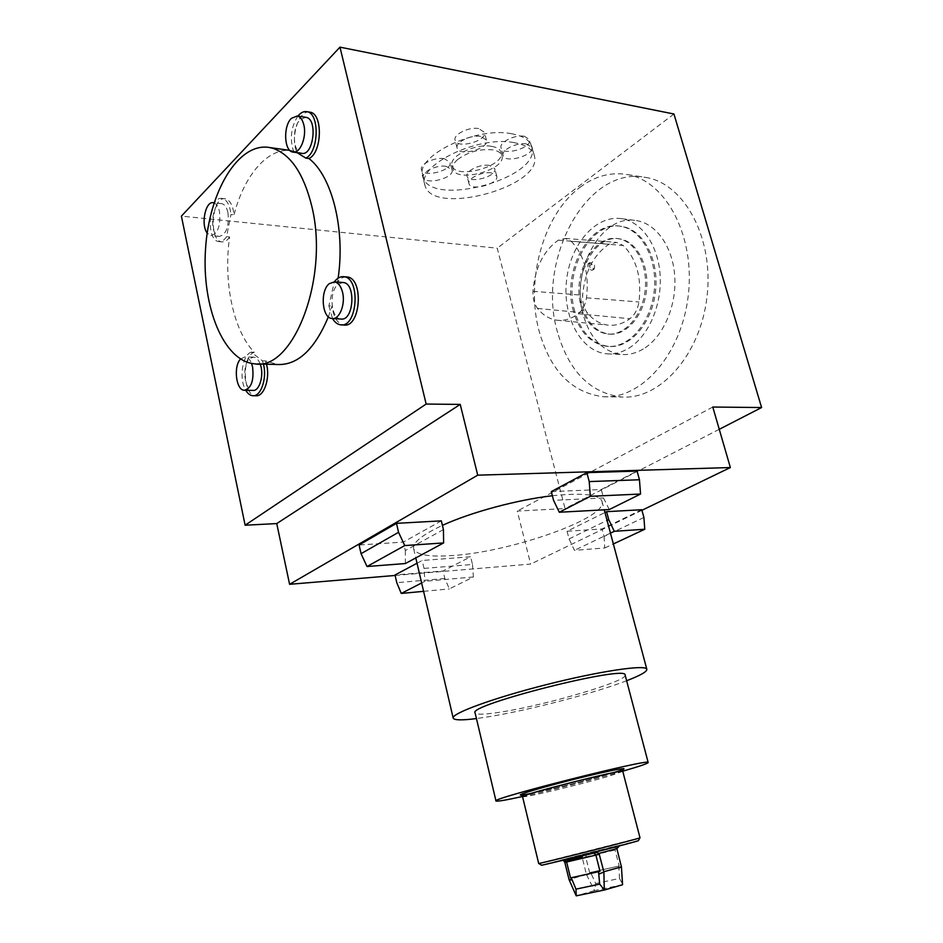 <?xml version="1.0" encoding="UTF-8"?>
<svg xmlns="http://www.w3.org/2000/svg" width="943" height="943" viewBox="0 0 943 943"><rect width="100%" height="100%" fill="white"/><g stroke="black" fill="none" stroke-linecap="round" stroke-linejoin="round"><path stroke-width="0.71" stroke-dasharray="4.71 3.54" d="M612.702 846.826L560.979 860.051L596 851.718C620.954 845.246 626.529 843.62 612.702 846.826M563.608 860.653L565.187 860.287M617.759 846.897L584.047 854.924L582.538 856.079M584.047 854.924L619.209 846.413M561.073 861.124L562.888 860.535M616.321 847.227L615.072 849.985L619.15 866.016L589.611 872.617L585.697 856.928L617.017 849.56M586.57 854.311L585.697 856.928L582.279 857.765L586.511 874.739M582.291 856.81L582.279 857.765M622.569 884.734L594.349 890.628L595.717 883.532L591.567 874.55L586.605 874.845M621.449 867.112L618.938 868.479L619.492 878.44L595.717 883.532M619.492 878.44L622.58 884.145M586.558 874.739L594.22 890.074M594.349 890.628L576.256 895.85M586.522 874.621L569.006 879.477M619.15 866.016L589.611 872.617M618.938 868.479L618.349 866.181M622.757 771.185C595.858 778.93 552.445 789.928 524.343 796.116L522.505 796.517M591.567 874.55L591.002 872.287M587.996 264.005L588.479 263.462C592.558 263.745 594.031 265.902 592.911 269.946L591.685 270.24C588.656 269.061 587.43 266.975 587.996 264.005M589.222 263.156C588.998 267.258 590.648 269.226 594.196 269.061C595.41 264.948 593.913 262.802 589.693 262.614L589.222 263.156M552.362 495.747C582.479 492.588 599.017 494.415 601.952 501.24C608.754 517.636 511.46 551.938 452.546 555.533C429.442 557.183 416.488 554.956 413.682 548.885C412.268 542.862 421.851 535.035 442.408 525.381M641.782 509.727L602.058 528.952L567.061 531.251L604.958 512.485M417.03 563.23L422.169 560.484L470.628 556.771L443.045 570.951L395.011 574.971M441.336 520.866L403.345 542.084L359.094 544.995M395.129 575.454L530.661 564.079L517.283 511.059L565.057 508.572L497.209 248.186L181.398 216.124M641.935 510.293L530.661 564.079M551.29 491.598L601.257 489.523L637.079 471.099M712.79 407.034L517.283 511.059M719.261 429.313L565.057 508.572M673.939 113.997L497.209 248.186M579.992 187.327C595.033 176.023 610.911 171.791 627.625 174.608C666.194 181.08 695.486 236.776 688.237 295.76C681.424 354.792 641.169 399.478 603.32 396.72C572.012 392.783 550.653 371.07 539.243 331.582C525.227 281.108 542.897 214.756 579.992 187.327M513.994 142.629C477.877 135.309 416.37 165.438 424.892 185.134C431.859 217.138 545.089 186.313 534.198 155.253C532.158 148.888 525.416 144.68 513.994 142.629M229.62 236.952C227.287 240.524 224.729 242.162 221.959 241.868C208.344 241.031 211.692 195.814 225.247 198.796C229.986 200.057 232.921 205.409 234.029 214.839L230.976 214.521L226.579 236.658L229.62 236.952C223.161 281.863 233.275 330.722 254.292 352.269C241.384 355.994 242.846 396.036 255.871 395.765M266.515 364.187L265.513 360.921L277.714 364.517M309.493 112.111C298.801 110.001 290.138 137.36 296.68 151.729L293.179 150.868C268.873 146.024 244.367 174.42 234.029 214.839M346.258 276.9C343.052 276.877 340.14 278.609 337.523 282.11L338.124 278.15M328.376 316.789L332.054 306.074C333.468 317.296 337.417 323.602 343.865 325.005M609.284 509.55L603.52 497.987L601.257 489.523M603.52 497.987L553.553 500.32M443.422 529.589L405.313 550.559L403.345 542.084M405.313 550.559L405.372 563.537M421.639 582.974L424.951 581.277L424.032 568.405L422.169 560.484M424.032 568.405L472.49 564.468L470.628 556.771M472.49 564.468L473.398 576.986L449.339 588.915L444.837 578.483L443.045 570.951M444.837 578.483L396.791 582.715M423.596 591.344L449.339 588.915M473.398 576.986L424.951 581.277M643.904 517.459L604.062 536.473L602.058 528.952M604.062 536.473L604.769 547.977L574.464 550.335L569.065 538.948L567.061 531.251M569.065 538.948L607.056 520.383M604.769 547.977L613.363 543.958M610.463 533.137L574.464 550.335M626.624 680.728C595.092 692.916 531.781 709.513 491.103 716.35L476.439 718.566M625.15 675.141C627.519 680.999 549.239 704.244 503.88 711.588C486.199 714.535 476.604 714.983 475.107 712.932M296.68 151.729L293.521 151.293L297.163 152.672M265.513 360.921L262.437 360.827L251.227 352.163L254.292 352.269M337.523 282.11L334.329 281.874L328.871 305.886L332.054 306.074M226.579 236.658C224.245 240.241 221.699 241.891 218.929 241.585C205.326 240.748 208.674 195.472 222.206 198.454C226.945 199.716 229.868 205.067 230.976 214.521M227.911 212.423C229.255 226.473 226.367 234.477 219.248 236.422C208.922 235.774 211.48 201.378 221.735 203.653C224.623 204.277 226.674 207.201 227.911 212.423M297.905 116.072C291.081 126.775 289.619 138.515 293.521 151.293M305.65 117.309L300.11 119.749C291.729 127.611 292.86 152.448 301.642 153.296M328.871 305.886L332.561 318.569M342.745 282.499L338.136 284.291C328.612 291.387 330.804 318.805 340.942 319.029M251.227 352.163C242.233 354.816 238.791 379.31 245.758 390.296M263.427 364.092L262.437 360.827M260.174 363.998C258.523 359.743 256.343 357.456 253.62 357.114L249.871 358.47C241.62 364.54 244.048 390.638 252.854 390.414M240.536 359.035L245.133 356.831C247.761 357.149 249.895 359.342 251.533 363.42M214.026 202.898C216.572 203.9 218.387 206.776 219.471 211.527C220.827 225.636 217.951 233.675 210.867 235.644L207.201 233.098M511.601 133.741C475.496 126.221 414.13 156.491 422.712 176.435C429.772 208.804 542.826 177.991 531.84 146.554C529.777 140.118 523.023 135.851 511.601 133.741M446.157 166.322C436.644 164.612 421.309 172.027 423.372 177.249C425.045 185.712 454.962 177.968 452.003 169.846L446.157 166.322M480.741 136.44C471.017 134.472 454.88 142.511 457.131 148.098C458.97 157.021 489.594 148.64 486.447 140.071L480.741 136.44M526.442 143.949C517.07 142.039 500.851 150.114 503.091 155.489C504.859 163.952 534.705 155.359 531.64 147.249L526.442 143.949M491.397 172.887C482.262 171.249 466.926 178.663 468.977 183.673C470.581 191.665 499.578 183.755 496.725 176.082L491.397 172.887M457.603 159.567C467.893 151.976 479.539 148.735 492.541 149.831C497.81 150.739 500.933 152.672 501.888 155.642C506.98 169.587 455.988 183.508 452.994 169.021C452.263 166.086 453.795 162.939 457.603 159.567M491.609 146.33C496.89 147.249 500.002 149.194 500.969 152.177C506.073 166.18 455.115 180.113 452.11 165.555C448.373 156.479 475.449 143.136 491.609 146.33M489.429 165.402C480.293 163.717 464.993 171.166 467.056 176.223C468.683 184.309 497.645 176.4 494.757 168.644L489.429 165.402M524.367 136.287C514.996 134.342 498.812 142.44 501.063 147.862C502.855 156.42 532.665 147.827 529.577 139.623L524.367 136.287M478.679 128.578C468.954 126.574 452.852 134.637 455.115 140.283C456.966 149.3 487.555 140.92 484.384 132.256L478.679 128.578M444.2 158.648C434.688 156.903 419.376 164.341 421.462 169.622C423.148 178.168 453.029 170.424 450.047 162.22L444.2 158.648M557.631 332.584C535.872 261.388 586.157 164.601 646.332 177.532C684.96 184.015 714.228 239.062 706.944 297.316C700.095 355.605 659.782 399.749 621.85 397.027C590.471 393.125 569.065 371.648 557.631 332.584M628.722 348.285C648.1 336.639 661.821 305.886 660.171 275.934C658.615 245.958 641.983 221.817 621.838 218.717C595.705 214.403 569.985 244.815 566.472 281.073C562.523 317.284 581.147 351.904 607.068 353.849C614.4 354.403 621.614 352.541 628.722 348.285M573.556 311.638C561.509 272.409 588.833 220.014 620.388 226.261C641.853 229.267 657.955 259.525 654.147 291.54C650.611 323.59 628.486 348.486 607.268 346.376C591.002 344.006 579.768 332.431 573.556 311.638M574.888 311.732C562.841 272.527 590.165 220.179 621.732 226.426C643.197 229.432 659.298 259.667 655.491 291.646C651.955 323.673 629.818 348.545 608.6 346.435C592.334 344.077 581.088 332.502 574.888 311.732M582.526 306.652C587.454 323.036 596.306 332.184 609.084 334.105C626.069 335.897 643.692 316.011 646.474 290.574C649.468 265.172 636.655 241.137 619.504 238.85C594.644 234.041 572.92 275.486 582.526 306.652M581.194 306.558C586.122 322.954 594.974 332.113 607.752 334.034C624.737 335.826 642.36 315.917 645.13 290.468C648.124 265.03 635.311 240.984 618.16 238.697C593.3 233.876 571.588 275.368 581.194 306.558M643.291 348.969C636.183 353.177 628.957 355.016 621.614 354.474C603.155 351.869 590.436 338.926 583.458 315.634C569.937 271.926 600.75 213.448 636.466 220.591C656.634 223.68 673.278 247.62 674.811 277.313C676.449 306.982 662.705 337.441 643.291 348.969M622.793 771.362L609.744 775.924C582.185 784.116 522.104 798.473 522.552 796.694L522.552 796.694M639.979 837.797L538.736 863.446M638.376 840.602L541.447 865.132M571.234 241.325C584.13 254.586 589.222 273.411 586.522 297.823C585.355 304.931 582.597 310.247 578.224 313.771C571.269 318.97 564.138 321.103 556.83 320.196C549.439 319.111 543.027 315.186 537.569 308.432C534.209 303.976 532.677 298.271 532.972 291.304C534.964 267.812 543.416 250.767 558.35 240.17L565.222 238.449L571.234 241.325L623.17 245.439C636.549 258.747 641.806 277.596 638.965 301.996C637.68 309.469 634.651 315.045 629.865 318.734C622.639 323.909 615.225 326.019 607.622 325.076C599.96 323.956 593.288 320.019 587.63 313.241C583.965 308.55 582.303 302.55 582.644 295.23C584.754 271.749 593.56 254.74 609.084 244.178L616.604 242.398L623.17 245.439M564.209 860.24L594.102 853.156M566.177 861.065L564.503 861.537M531.204 793.417C550.17 789.609 590.283 779.543 610.769 773.449L613.645 772.588M593.854 853.191L596.483 852.543M586.522 297.823L638.965 301.996M578.224 313.771L629.865 318.734M537.569 308.432L587.63 313.241M532.972 291.304L582.644 295.23M558.35 240.17L609.084 244.178M560.578 860.794L559.505 860.535L561.085 860.016L597.862 850.468L619.516 845.871M592.911 269.946L594.196 269.061M588.479 263.462L589.693 262.614M413.682 548.885L415.792 557.926M601.952 501.24L604.239 509.821M293.179 150.868L289.843 150.397M257.321 363.904L254.61 363.833M225.247 198.796L222.206 198.454M221.959 241.868L218.929 241.585M341.39 324.875L340.671 324.84M253.62 357.114L245.133 356.831M221.735 203.653L214.061 202.804M219.248 236.422L210.867 235.644M534.198 155.253L531.84 146.554M424.892 185.134L422.712 176.435M501.888 155.642L500.969 152.177M452.994 169.021L452.11 165.555M496.725 176.082L494.757 168.644M468.977 183.673L467.056 176.223M531.64 147.249L529.577 139.623M503.091 155.489L501.063 147.862M486.447 140.071L484.384 132.256M457.131 148.098L455.115 140.283M452.003 169.846L450.047 162.22M423.372 177.249L421.462 169.622M603.32 396.72L621.85 397.027M627.625 174.608L646.332 177.532M607.268 346.376L608.6 346.435M620.388 226.261L621.732 226.426M607.752 334.034L609.084 334.105M618.16 238.697L619.504 238.85M607.068 353.849L621.614 354.474M621.838 218.717L636.466 220.591M521.349 795.149L541.447 791.212C559.494 787.205 590.672 779.342 610.651 773.484L623.264 769.358M556.83 320.196L607.622 325.076M565.222 238.449L616.604 242.398"/><path stroke-width="1.41" d="M565.187 860.287L566.613 862.008L564.822 862.409L563.608 860.653M582.538 856.079L582.291 856.81L566.177 861.065M619.516 845.871L616.875 848.617L621.449 866.982L622.569 884.734L604.404 890.003L599.677 884.098L575.973 889.143L576.256 895.85L604.404 890.003M560.578 860.794L596.483 852.543L599.005 853.38L603.897 871.874L604.263 889.449M603.826 871.756L621.437 866.853M599.677 884.098L598.534 871.686L571.269 877.744L575.973 889.143M598.534 871.686L599.984 871.344L595.905 855.101L566.613 862.008L570.527 877.898L571.269 877.744M564.822 862.409L569.053 879.595L575.973 895.331M569.112 879.701L571.823 880.043M522.505 796.517C505.908 800.124 497.079 801.621 495.994 801.008C488.568 799.086 651.589 757.842 648.159 762.498C647.971 763.465 639.507 766.364 622.757 771.185M442.408 525.381C470.486 512.403 517.566 499.684 552.362 495.747M604.958 512.485L606.597 511.672L641.782 509.727L643.904 517.459L644.776 529.247L614.294 531.31L610.463 533.137M421.639 582.974L401.258 593.442L396.791 582.715L395.011 574.971L417.03 563.23M359.094 544.995L396.484 523.341L441.336 520.866L443.422 529.589L443.623 542.932L404.759 545.573L367.016 566.519L361.051 553.682L359.094 544.995M477.724 475.178L730.365 467.539L712.79 407.034L761.602 407.541L673.939 113.997L339.975 47.15L426.153 404.052L460.231 404.406L477.724 475.178L289.595 584.306L395.129 575.454M730.365 467.539L641.935 510.293M590.33 496.313L589.222 481.59L639.448 479.763L637.079 471.099L586.841 472.643L551.29 491.598L553.553 500.32L559.293 512.249L609.284 509.55L640.545 494.038L590.33 496.313L559.293 512.249M761.602 407.541L719.261 429.313M339.975 47.15L181.398 216.124L245.121 525.216L276.747 523.577L289.595 584.306M426.153 404.052L245.121 525.216M253.361 395.73L255.871 395.765C263.957 396.909 270.346 378.284 266.515 364.187M338.124 278.15C345.386 229.255 332.03 176.27 308.962 158.53C322.129 152.766 323.084 113.596 310.047 112.193L309.493 112.111M341.39 324.875L343.865 325.005C360.768 328.07 364.092 277.843 346.953 276.947L346.258 276.9M257.321 363.904L277.714 364.517C297.882 365.224 314.773 349.311 328.376 316.789M460.231 404.406L276.747 523.577M639.448 479.763L640.545 494.038M589.222 481.59L586.841 472.643M361.051 553.682L398.559 532.3L396.484 523.341M398.559 532.3L404.759 545.573M443.623 542.932L405.372 563.537L367.016 566.519M401.258 593.442L423.596 591.344M607.056 520.383L608.707 519.581L606.597 511.672M608.707 519.581L614.294 531.31M613.363 543.958L644.776 529.247M476.439 718.566C462.153 720.393 454.408 720.275 453.218 718.201C450.601 713.757 493.106 698.091 546.563 684.594C600.007 671.039 645.896 664.332 646.815 669.224C647.24 671.557 640.509 675.4 626.624 680.728M495.983 800.937L475.107 712.932C466.431 705.246 626.965 664.626 625.115 674.976L625.15 675.141M273.175 148.416L269.698 147.544C238.178 141.78 208.804 192.219 205.503 249.541C201.672 306.84 223.75 361.322 254.61 363.833C293.132 371.377 329.838 277.619 311.626 205.586C303.622 173.724 290.809 154.664 273.175 148.416M297.163 152.672L305.791 158.094L308.962 158.53M305.791 158.094C318.934 152.318 319.889 113.077 306.864 111.675C303.729 111.121 300.746 112.582 297.905 116.072M293.308 152.129L301.642 153.296C313.371 156.503 318.086 118.912 306.074 117.368L305.65 117.309M332.561 318.569C334.8 322.353 337.511 324.451 340.671 324.84C357.55 327.905 360.874 277.596 343.759 276.7C340.305 276.37 337.17 278.091 334.341 281.863M332.631 318.569L340.942 319.029C353.766 321.351 356.265 283.195 343.276 282.535L342.745 282.499M245.758 390.296C247.773 393.691 250.131 395.494 252.818 395.718C260.881 396.873 267.258 378.214 263.427 364.092M244.791 390.284L252.854 390.414C259.608 391.451 264.382 374.477 260.174 363.998M251.533 363.42L252.571 366.992C254.068 380.524 251.333 388.28 244.378 390.272C236.104 390.485 233.169 366.426 240.536 359.035M342.58 292.365C345.657 304.318 339.35 319.842 332.101 318.534C321.999 318.321 319.807 290.774 329.296 283.643L334.411 281.874C338.242 282.594 340.965 286.083 342.58 292.365M303.835 124.912C306.982 136.959 299.98 154.039 292.884 152.071C284.126 151.222 283.006 126.268 291.352 118.37L297.281 115.965C300.357 116.755 302.538 119.737 303.835 124.912M207.201 233.098C200.6 224.953 205.409 200.765 213.33 202.721L214.026 202.898M521.349 795.149L522.552 796.694C518.072 795.42 624.69 768.451 622.781 771.327L622.793 771.362M522.552 796.694L538.677 863.423C534.858 865.12 642.678 837.832 639.991 837.785L622.781 771.327L623.264 769.358M538.736 863.446L541.447 865.132C537.156 867.03 641.629 840.59 638.376 840.602L639.979 837.797M599.111 874.02L603.862 872.004M599.984 871.344L570.527 877.898M594.102 853.156L595.905 855.101L599.465 854.24M599.005 853.38L616.875 848.617M613.645 772.588C639.177 764.95 614.824 768.981 571.658 779.896C528.481 790.788 505.059 798.827 531.204 793.417M415.792 557.926L453.159 717.977M604.239 509.821L646.815 669.224M625.115 674.976L648.159 762.498M289.843 150.397L269.698 147.544M310.047 112.193L306.864 111.675M346.953 276.947L343.759 276.7M343.276 282.535L334.411 281.874M306.074 117.368L297.281 115.965M214.061 202.804L213.33 202.721"/></g></svg>
